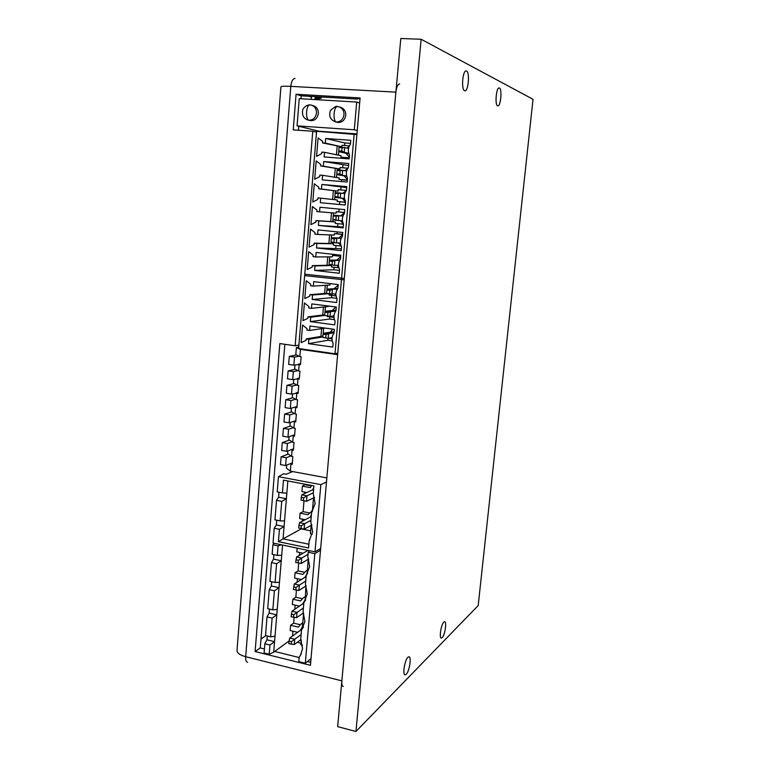 <?xml version="1.0" encoding="UTF-8"?>
<svg xmlns="http://www.w3.org/2000/svg" width="770" height="770" viewBox="0 0 770 770"><rect width="100%" height="100%" fill="white"/><g stroke="black" fill="none" stroke-linecap="round" stroke-linejoin="round"><path stroke-width="1.16" d="M326.49 481.991L320.83 484.619L278.451 476.678L277.21 491.886L282.426 492.896L283.476 480.143L313.91 485.87L313.246 493.551L315.103 503.541L311.619 512.483L310.811 521.839L312.659 531.791L309.203 540.636L308.568 547.999L278.422 541.685L279.443 529.298L274.245 528.23L273.042 543.043L314.988 551.859L320.667 548.5M320.83 484.619L314.988 551.859M278.451 476.678L283.62 473.771L286.209 474.253L292.667 471.577M309.203 540.636L309.992 539.558M282.426 492.896L286.844 493.118L287.845 480.961M274.245 528.23L276.334 524.938L276.719 520.193M279.443 529.298L284.082 526.516L276.334 524.938M278.422 541.685L283.062 538.846L286.373 498.739L281.733 501.376L280.136 520.876L284.544 520.934M308.886 544.226L283.062 538.846L301.647 528.663M302.283 521.232L302.456 519.163M305.228 519.712L299.636 518.595L300.088 513.166L303.091 511.665L304.015 500.837M304.631 493.541L304.756 492.136M306.806 492.531L301.917 491.587L302.379 486.13L305.421 484.272M286.844 493.118L286.373 498.739L278.596 497.228L276.517 500.356L281.733 501.376M279 492.232L278.596 497.228M310.685 530.819L301.628 528.98M311.147 525.4L310.425 533.88L312.274 534.255M305.382 484.782L311.301 485.899M302.379 486.13L310.272 487.622L311.686 485.447M312.495 489.874L313.765 487.574M312.851 498.248L313.448 498.729M303.091 511.665L309.117 512.859M300.088 513.166L307.952 514.726L312.418 510.693M310.118 517.18L311.427 514.716M280.136 520.876L274.938 519.827L276.517 500.356M313.515 497.921L312.351 511.492M311.994 524.957L304.121 529.163L298.577 527.979L299.492 522.676L311.263 516.593M314.612 497.391L306.498 501.318L300.945 500.057L301.85 494.841L313.611 489.354M299.492 522.676L304.583 523.706L310.945 520.376M301.85 494.841L306.961 495.822L313.313 492.819M298.808 525.313L301.291 525.823L304.583 523.706L304.121 529.163L298.577 527.979M301.07 528.49L301.291 525.823M301.166 497.382L303.669 497.863L306.961 495.822L306.498 501.318L300.945 500.057M303.438 500.548L303.669 497.863M347.097 147.975L349.243 146.175M344.931 170.709L347.722 168.428M342.794 193.337L346.346 190.575M340.735 215.783L344.488 212.751M338.752 237.969L342.563 234.831M336.798 260.029L340.658 256.795M344.19 279.828L304.65 275.631L316.576 131.266L356.905 134.586M321.764 152.123L324.526 152.335L324.141 156.945L349.166 158.89L349.503 155.03C347.722 151.257 348.04 147.638 350.446 144.173L350.783 140.294L325.681 138.494L325.296 143.114L322.534 142.912L322.668 141.372L318.097 137.946L316.576 156.349L321.639 153.663L321.764 152.123M319.848 175.079L322.601 175.31L322.216 179.891L347.155 182.028L347.491 178.178C345.72 174.415 346.028 170.815 348.425 167.388L348.762 163.529L323.756 161.536L323.371 166.137L320.618 165.916L320.744 164.385L316.191 160.94L314.68 179.237L319.723 176.6L319.848 175.079M317.943 197.9L320.686 198.15L320.301 202.702L345.153 205.022L345.489 201.201C343.728 197.447 344.036 193.867 346.423 190.469L346.75 186.638L321.831 184.463L321.446 189.025L318.703 188.785L318.838 187.264L314.295 183.799L312.793 202L317.817 199.42L317.943 197.9M316.047 220.595L318.78 220.865L318.405 225.398L343.17 227.901L343.497 224.099C341.745 220.345 342.053 216.784 344.431 213.425L344.758 209.613L319.925 207.255L319.54 211.798L316.807 211.538L316.932 210.017L312.418 206.543L310.916 224.638L315.921 222.106L316.047 220.595L332.736 221.683L332.938 219.306M314.17 243.176L316.884 243.464L316.508 247.969L341.197 250.645L341.524 246.862C339.772 243.118 340.08 239.576 342.448 236.255L342.775 232.463L318.02 229.922L317.644 234.436L314.92 234.157L315.046 232.656L310.541 229.152L309.049 247.151L314.044 244.667L314.17 243.176L330.869 243.513L331.013 241.857M312.293 265.621L315.007 265.929L314.632 270.414L339.224 273.273L339.551 269.51C337.809 265.766 338.117 262.243 340.475 258.961L340.802 255.178L316.133 252.464L315.758 256.959L313.043 256.651L313.169 255.159L308.674 251.646L307.192 269.548L312.168 267.113L312.293 265.621L329.011 265.217L329.098 264.274L334.469 265.371L329.06 264.245L329.339 260.963L330.532 260.116L339.753 260M341.428 279.982L354.171 133.884M325.681 138.494L344.825 142.941L350.514 143.355M336.432 154.77L337.173 146.156M323.756 161.536L348.589 165.54M334.526 177.177L335.268 168.476M321.831 184.463L346.673 187.611M332.621 199.469L333.372 190.671M343.247 227.035L318.405 225.398M330.744 221.558L331.485 212.79M341.36 248.777L316.508 247.969M328.867 243.464L329.599 234.888M339.474 270.405L333.901 269.76L314.632 270.414M327.009 265.265L327.731 256.872M349.224 158.158L343.555 157.715L343.487 158.447M343.555 157.715L340.946 157.196L341.081 155.713L324.526 152.335M344.825 142.941L344.604 145.511M325.296 143.114L341.842 146.8L341.967 145.309L349.397 145.857M347.308 180.267L341.649 179.785L341.505 181.537M341.649 179.785L339.05 179.381L339.175 177.909L322.601 175.31M342.919 165.088L342.689 167.773M323.371 166.137L339.936 169.044L340.061 167.562L347.857 168.197M345.393 202.26L339.762 201.73L339.522 204.502M339.762 201.73L337.154 201.451L337.279 199.988L320.686 198.15M341.023 187.11L340.783 189.93M321.446 189.025L338.03 191.172L338.155 189.699L346.423 190.431M337.876 223.666L337.626 226.467M318.78 220.865L335.393 221.943L335.268 223.406L343.487 224.224M339.127 209.074L338.887 211.942L344.508 212.481M319.54 211.798L336.144 213.174L336.269 211.712L338.887 211.942M335.989 245.524L335.758 248.171M316.884 243.464L333.516 243.792L333.391 245.245L341.149 246.073M337.164 231.886L337.01 233.714L342.611 234.292M317.644 234.436L334.267 235.062L334.392 233.608L337.01 233.714M334.113 267.257L333.901 269.76M315.007 265.929L331.649 265.515L331.524 266.959L338.848 267.796M335.21 254.562L335.142 255.38L340.725 255.996M315.758 256.959L332.399 256.843L332.515 255.39L335.142 255.38M349.253 157.84L340.946 157.196M322.534 142.912L341.842 146.8M338.425 155.174L338.79 150.93M339.079 147.503L339.156 146.598M347.318 180.084L339.05 179.381M320.618 165.916L339.936 169.044M336.519 177.495L336.827 173.847M337.125 170.44L337.26 168.823M345.403 202.221L337.154 201.451M318.703 188.785L338.03 191.172M334.623 199.69L334.883 196.639M335.171 193.251L335.364 190.931M335.393 221.943L332.736 221.683M336.269 211.712L344.508 212.501M333.227 215.937L333.487 212.953M333.516 243.792L330.869 243.513M334.392 233.608L342.602 234.455M331.302 238.498L331.601 234.966M331.649 265.515L329.011 265.217M332.515 255.39L340.706 256.294M329.377 260.934L329.733 256.862M349.301 157.321L346.019 153.297M347.357 179.699L344.123 175.839M345.422 201.952L342.246 198.246M343.497 224.08L340.417 220.663M341.052 245.832L338.656 243.051M338.762 267.479L336.933 265.303M348.993 153.913L339.801 151.988L344.219 152.325L341.793 151.122L338.752 150.891L339.801 151.988M348.781 153.288L344.219 152.325L344.633 147.426L342.082 147.744L341.793 151.122M346.625 175.897L337.847 174.809L346.712 176.253M344.517 198.4L335.903 197.515L344.536 198.506M342.448 220.798L333.968 220.085L332.9 219.277L333.189 215.966L334.373 215.282L342.997 215.956M340.417 243.089L332.043 242.54L330.975 241.828L331.254 238.527L332.447 237.766L341.331 238.046M338.425 265.265L334.469 265.371L334.883 260.606L332.332 261.3L332.053 264.591M348.56 148.302L340.215 147.099L339.041 147.522L338.752 150.891M346.664 171.007L342.66 170.314L342.246 175.185L339.82 174.068L336.788 173.818L337.847 174.809M344.796 193.588L340.706 193.077L340.282 197.909L337.866 196.879L334.844 196.61L335.903 197.515M342.968 216.043L338.752 215.706L338.338 220.518L332.9 219.277M341.187 238.353L336.808 238.219L336.394 243.002L330.975 241.828M339.454 260.539L330.532 260.116M342.082 147.744L339.041 147.522M336.788 173.818L337.077 170.459L338.261 169.949L342.66 170.314L340.109 170.709L339.82 174.068M340.109 170.709L337.077 170.459M334.844 196.61L335.123 193.27L336.317 192.683L340.706 193.077L338.155 193.549L337.866 196.879M338.155 193.549L335.123 193.27M334.373 215.282L338.752 215.706L336.201 216.255L335.913 219.575M336.201 216.255L333.189 215.966M332.447 237.766L336.808 238.219L334.257 238.844L333.978 242.146M334.257 238.844L331.254 238.527M332.332 261.3L329.339 260.963M311.783 105.259L313.409 105.74C316.788 106.943 318.443 109.561 318.376 113.575C317.365 118.686 314.564 121.015 309.973 120.572L309.752 120.515M339.3 106.963L340.812 107.425C344.209 108.666 345.865 111.303 345.788 115.317C344.729 120.505 341.851 122.853 337.144 122.363L336.904 122.295M356.962 133.893L319.213 131.266L297.056 125.866L299.241 98.656L356.703 102.054L359.667 103.016M297.056 125.866L354.287 129.774L356.703 102.054M354.287 129.774L357.251 130.563M442.192 637.695L441.403 638.118C438.958 638.484 441.075 624.403 443.818 622.102L444.569 621.717C446.995 621.39 444.935 635.25 442.192 637.695M406.204 674.289L405.174 674.847C402.296 675.261 404.664 660.054 407.908 657.291L408.889 656.781C411.748 656.425 409.457 671.363 406.204 674.289M497.593 105.808C494.677 104.99 496.275 87.126 499.201 87.934L499.441 88.011C502.319 89.06 500.693 106.635 497.805 105.865L497.593 105.808M464.57 90.696C461.057 89.666 462.674 70.003 466.206 70.936L466.533 71.042C470.008 72.351 468.343 91.668 464.849 90.773L464.57 90.696M478.189 605.576L533.032 99.301L421.151 39.26L355.942 731.5L478.189 605.576M355.942 731.5L337.655 726.63L400.814 38.5L421.151 39.26M320.445 99.907L314.988 98.233L318.809 98.377L318.867 97.607L318.809 98.377L321.273 98.194L314.988 98.233L314.882 99.58L314.988 98.233L320.445 99.907M311.301 99.368L311.455 97.145L308.529 96.25L311.455 97.145L311.301 99.368M260.982 639.042L265.871 635.674L260.982 639.042M301.003 643.239L297.326 642.286L301.003 643.239M315.286 97.299L321.273 98.194L315.286 97.299M308.404 661.815L308.51 660.67L308.404 661.815M284.833 344.286L260.27 647.926L264.418 648.946L260.27 647.926L255.111 651.555L310.435 665.309L360.11 97.963L296.075 94.267L293.235 129.88L312.774 131.247L295.141 345.759L298.904 345.095L295.141 345.759L279.837 343.574L255.111 651.555L310.435 665.309L360.11 97.963L296.075 94.267L293.235 129.88L312.774 131.247L295.141 345.759L279.837 343.574L255.111 651.555L260.27 647.926L284.833 344.286M274.678 651.478L299.145 657.522L274.678 651.478M357.55 98.579L357.501 99.089L301.195 95.827L300.954 98.762L301.195 95.827L296.075 94.267L301.195 95.827L357.501 99.089L355.653 98.473L360.042 98.724L355.653 98.473L357.501 99.089L357.55 98.579M298.741 126.28L298.423 130.245L298.741 126.28M316.508 132.142L312.774 131.247L316.508 132.142M310.695 662.393L307.403 661.555L310.695 662.393M343.314 686.455C342.092 686.224 341.611 684.357 341.861 680.853L245.678 656.694L290.8 86.365C284.313 86.048 281.021 86.25 280.915 86.981C281.021 86.25 284.313 86.048 290.8 86.365C291.387 81.312 292.793 78.684 295.016 78.473C292.793 78.684 291.387 81.312 290.8 86.365L395.886 92.15L341.861 680.853L245.678 656.694L290.8 86.365L395.886 92.15L341.861 680.853C341.611 684.357 342.092 686.224 343.314 686.455M399.649 83.949C397.792 84.19 396.531 86.923 395.886 92.15C396.531 86.923 397.792 84.19 399.649 83.949M320.512 550.261L314.834 553.64L308.202 552.244L307.817 556.7L309.656 566.595L306.21 575.334L305.459 584.122L307.297 593.978L303.871 602.621L303.082 611.775L304.91 621.582L301.503 630.139L300.733 639.013L302.562 648.783L300.348 655.626L299.164 657.253L298.798 661.603L305.315 663.22L311.022 658.668M314.834 553.64L305.315 663.22M301.262 640.236L300.868 644.798L302.504 645.193M301.224 640.756L299.828 640.419M289.039 640.996L273.687 652.2L269.182 654.25L264.091 652.979L264.842 643.749L266.949 639.793L274.563 641.651L273.687 652.2M309.502 550.714L308.202 552.244M272.898 544.804L278.076 545.891L277.296 555.372L272.128 554.265L272.898 544.804L274.361 543.322M281.416 544.804L278.076 545.891M299.164 657.253L301.339 653.73M264.842 643.749L269.943 645L269.182 654.25M282.552 545.044L274.563 641.651L269.943 645M292.533 636.01L292.947 631.207M302.716 623.344L300.906 624.114L298.337 627.098L290.617 625.269L290.165 630.543L297.615 632.324M290.617 625.269L293.63 623.151L294.111 617.405M294.804 609.311L295.16 605.143M304.978 597.135L303.37 597.799L300.579 600.956L292.821 599.195L292.369 604.498L299.492 606.134M292.821 599.195L295.834 597.212L296.431 590.109M297.105 582.236L297.403 578.703M307.259 570.551L305.882 571.109L302.851 574.439L295.054 572.736L294.602 578.077L301.339 579.569M295.054 572.736L298.067 570.907L298.731 563.034M299.386 555.372L299.626 552.485M297.133 548.105L296.816 551.888L303.111 553.216M301.503 630.139L303.515 626.953M303.871 602.621L305.69 599.801M306.21 575.334L307.654 573.236M269.462 609.08L269.134 613.084L276.776 614.874L272.147 618.098L270.607 636.828L275.006 636.232M271.685 581.745L271.348 585.98L279.019 587.712L274.389 590.792L272.821 609.859L277.229 609.416M273.899 554.641L273.543 559.107L281.243 560.772L276.613 563.717L275.073 582.505L279.471 582.216M277.296 555.372L281.704 555.237M298.067 570.907L304.323 572.264M295.834 597.212L302.206 598.665M293.63 623.151L300.127 624.682M267.257 636.01L266.949 639.793M270.607 636.828L265.506 635.587L267.026 616.885L272.147 618.098M269.134 613.084L267.026 616.885M272.821 609.859L267.7 608.666L269.25 589.628L274.389 590.792M271.348 585.98L269.25 589.628M275.073 582.505L269.923 581.35L271.454 562.601L276.613 563.717M273.543 559.107L271.454 562.601M307.038 574.131L308.231 559.28M305.122 600.687L305.94 585.922M303.534 626.896L302.398 627.04L303.611 612.997M300.358 630.332L302.427 626.693M302.408 627.001L301.551 629.465M302.62 604.017L304.689 600.504M304.737 600.764L303.929 602.535M303.832 603.035L292.003 611.207L297.028 612.371L296.575 617.704L291.079 616.76L292.003 611.207M304.92 577.317L306.97 573.948M307.201 550.839L307.346 550.252M300.983 639.562L294.284 644.538L288.798 643.662L289.019 641.073L289.732 638.041L302.206 628.994M303.553 612.853L296.575 617.704M306.152 585.787L298.895 590.484L293.38 589.464L294.304 583.987L306.104 576.566M308.731 558.981L301.195 563.486L295.67 562.398L296.594 556.999L307.981 550.386M301.118 634.557L294.737 639.244L294.284 644.538M303.409 608.002L293.755 614.729L293.534 617.338M305.719 581.052L299.347 585.113L298.895 590.484M308.019 554.333L301.657 558.077L301.195 563.486M289.732 638.041L294.737 639.244L291.464 641.67L291.243 644.259M291.464 641.67L289.019 641.073M293.755 614.729L291.301 614.152M294.304 583.987L299.347 585.113L296.065 587.394L295.844 590.022M296.065 587.394L293.601 586.846M296.594 556.999L301.657 558.077L298.365 560.281L298.144 562.928M298.365 560.281L295.892 559.751M334.257 288.606L338.194 285.218M332.322 310.416L335.97 306.98M330.407 332.111L332.736 329.117M337.77 353.18L334.998 353.757L298.616 348.55L304.766 274.197L344.315 278.394M336.683 302.552L337.01 298.818C335.268 295.074 335.576 291.58 337.914 288.336L338.242 284.592L313.688 281.647L313.313 286.103L310.608 285.776L310.733 284.294L306.258 280.752L304.785 298.529L309.742 296.161L309.867 294.679L312.562 295.016L312.197 299.463L336.683 302.552M334.748 324.882L335.065 321.167C333.333 317.433 333.631 313.967 335.97 310.753L336.298 307.028L311.821 303.9L311.446 308.337L308.751 307.99L308.876 306.518L304.419 302.957L302.957 320.638L307.894 318.318L308.019 316.845L310.705 317.202L310.339 321.629L334.748 324.882M332.813 347.097L333.131 343.401C331.408 339.676 331.706 336.221 334.036 333.044L334.353 329.339L309.964 326.047L309.598 330.455L306.912 330.089L307.028 328.617L302.591 325.046L301.128 342.631L306.056 340.359L306.171 338.896L308.857 339.272L308.491 343.67L332.813 347.097M334.998 353.757L341.553 278.538M336.788 298.375L331.495 297.711L312.197 299.463M324.603 293.486L325.296 285.333M334.43 319.666L329.656 319.04L310.339 321.629M322.765 315.017L323.448 307.047M332.226 340.869L327.828 340.253L308.491 343.67M320.946 336.432L321.61 328.646M331.687 295.401L331.495 297.711M329.204 293.967L329.108 295.083L336.028 295.94M335.884 293.986L327.654 293.774L312.562 295.016M313.313 286.103L329.974 285.025L330.099 283.61M329.839 316.874L329.656 319.04M327.317 316.037L327.269 316.537L333.978 317.413M324.748 315.44L310.705 317.202M311.446 308.337L328.126 306.537L328.174 305.988M327.991 338.328L327.828 340.253M322.842 336.913L308.857 339.272M309.598 330.455L325.2 328.097M326.711 293.332L309.867 294.679M326.894 289.982L327.308 285.198M324.738 314.776L308.019 316.845M324.998 312.139L325.46 306.826M332.014 338.79L328.492 338.3M322.909 336.105L306.171 338.896M323.121 334.17L323.612 328.338M335.97 295.565L334.719 294.082M333.949 317.067L333.044 316.018M332.014 338.511L331.379 337.809M337.818 288.461L328.058 289.058L337.289 289.222M336.028 310.146L326.162 311.138L330.474 311.696L335.73 311.07M334.151 331.706L324.286 333.092L328.578 333.68L334.055 332.784M327.654 293.774L326.576 293.274L326.855 290.011L328.058 289.058M333.968 315.892L330.07 316.393L324.68 315.411L324.959 312.177L326.162 311.138M332.082 337.683L328.174 338.357L322.794 337.433L323.073 334.209L324.286 333.092M326.855 290.011L329.829 290.377L332.38 289.587L331.976 294.313L326.576 293.274M329.55 293.639L329.829 290.377M324.959 312.177L327.933 312.562L330.474 311.696L330.07 316.393L324.68 315.411M327.654 315.806L327.933 312.562M323.073 334.209L326.037 334.623L328.578 333.68L328.174 338.357L322.794 337.433M325.758 337.847L326.037 334.623M326.846 477.9L290.338 471.144L286.459 468.227L286.709 465.09M337.635 354.681L300.435 349.349L299.838 356.539L296.469 354.989L289.318 356.375L288.663 364.374L293.87 365.153L299.174 364.489L298.644 370.957L295.295 369.292L288.134 370.88L287.48 378.85L292.677 379.649L297.99 378.878L297.451 385.327L294.121 383.547L286.95 385.327L286.305 393.268L291.493 394.086L296.797 393.22L296.267 399.64L292.947 397.753L285.776 399.717L290.954 400.554L290.309 408.475L294.949 407.118L296.902 407.725L297.557 399.851L296.267 399.64M295.613 407.513L295.083 413.904L291.782 411.911L284.611 414.058L283.966 421.941L289.125 422.817L293.765 421.334L295.719 421.97L296.373 414.116L295.083 413.904M294.429 421.748L293.899 428.12L290.617 426.012L283.437 428.351L282.802 436.205L287.951 437.1L292.6 435.502L294.544 436.157L295.189 428.341L293.899 428.12M293.255 435.936L292.735 442.288L289.462 440.074L282.282 442.596L287.431 443.501L286.786 451.336L291.426 449.613L293.37 450.306L294.015 442.509L292.735 442.288M292.08 450.075L291.561 456.398L288.307 454.079L281.127 456.783L280.482 464.589L285.612 465.523L290.261 463.684L292.196 464.397L292.841 456.629L291.561 456.398M290.916 464.166L290.338 471.144M299.174 364.489L300.473 364.682L301.137 356.722L299.838 356.539M297.99 378.878L299.28 379.081L299.934 371.15L298.644 370.957M296.797 393.22L298.086 393.422L298.741 385.529L297.451 385.327M298.731 347.135L296.392 347.559L298.616 348.541M298.644 348.56L300.435 349.349M287.595 454.339L287.874 450.931M288.75 440.315L289.048 436.725M289.915 426.243L290.223 422.47M291.079 412.123L291.406 408.158M292.244 397.946L292.581 393.797M293.418 383.72L293.774 379.379M294.592 369.446L294.968 364.922M295.767 355.124L296.392 347.559M289.318 356.375L294.525 357.136L299.164 356.221M288.134 370.88L293.332 371.66L297.971 370.62M286.95 385.327L292.148 386.136L296.777 384.971M292.321 462.866L290.261 463.684M293.486 448.852L291.426 449.613M294.65 434.79L292.6 435.502M295.824 420.68L293.765 421.334M296.999 406.522L294.949 407.118M293.87 365.153L294.525 357.136M298.5 364.162L300.56 363.729M292.677 379.649L293.332 371.66M297.316 378.532L299.366 378.041M291.493 394.086L292.148 386.136M296.132 392.854L298.183 392.305M290.906 455.936L286.257 457.717L285.612 465.523M292.071 441.845L287.431 443.501M293.245 427.697L288.596 429.236L287.951 437.1M294.419 413.509L289.78 414.914L289.125 422.817M295.593 399.264L290.954 400.554M286.257 457.717L281.127 456.783M286.786 451.336L281.637 450.421L282.282 442.596M288.596 429.236L283.437 428.351M289.78 414.914L284.611 414.058M285.776 399.717L285.131 407.628L290.309 408.475M311.523 105.182L310.079 104.941L311.523 105.182C314.911 106.395 316.566 109.022 316.499 113.055C315.71 117.656 313.236 120.043 309.088 120.236L309.973 120.572M310.079 104.941C306.114 104.142 305.122 119.62 309.088 120.236M339.012 106.876L337.491 106.616L339.012 106.876C342.419 108.127 344.084 110.764 343.998 114.797C343.17 119.437 340.648 121.852 336.423 122.035L337.144 122.363M337.491 106.616C333.699 105.827 332.63 121.439 336.423 122.035M237.016 650.217C236.852 652.902 239.74 655.058 245.678 656.694C245.486 660.102 246.131 661.959 247.594 662.248C246.131 661.959 245.486 660.102 245.678 656.694C239.74 655.058 236.852 652.902 237.016 650.217L280.915 86.981L237.016 650.217M312.428 510.577L311.619 510.982M309.973 104.932C311.022 104.682 305.44 104.383 302.706 109.706C301.821 115.173 303.611 118.638 308.077 120.082M337.395 106.607C336.837 105.606 334.546 106.876 330.522 110.399C328.626 115.895 330.224 119.716 335.335 121.872M307.288 570.233L305.882 571.109M305.016 596.702L303.37 597.799M302.764 622.786L300.906 624.114"/></g></svg>
